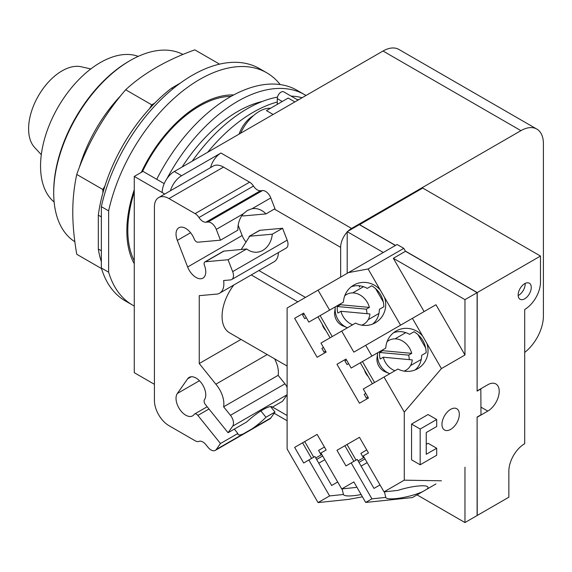 <?xml version="1.0" encoding="UTF-8"?>
<svg xmlns="http://www.w3.org/2000/svg" width="572" height="572" viewBox="0 0 572 572"><rect width="100%" height="100%" fill="white"/><g stroke="black" fill="none" stroke-linecap="round" stroke-linejoin="round"><path stroke-width="0.86" d="M90.819 68.94L81.16 66.76A47.319 27.32 120 0 0 46.561 84.213A47.319 27.32 120 0 0 28.6 128.822A47.319 27.32 120 0 0 34.592 147.426L41.306 154.697M138.231 56.378A84.499 48.784 120 0 0 74.768 83.941A84.499 48.784 120 0 0 40.548 166.08A84.499 48.784 120 0 0 54.14 202.038M182.969 54.462A108.151 62.441 120 0 0 130.187 60.532L128.972 61.233A106.435 61.454 120 0 0 53.711 191.591L53.711 192.993A108.151 62.441 120 0 0 74.846 241.742M130.187 60.532A108.151 62.441 120 0 0 53.711 192.993M219.569 64.143L194.795 49.843C166.423 60.074 143.379 73.38 125.654 89.761C104.025 114.915 87.73 143.143 76.755 174.446C74.067 187.001 72.744 199.549 72.787 212.076C72.744 224.56 74.067 238.631 76.755 254.29L101.53 268.59M101.351 250.765L98.312 249.013L98.312 215.136A126.197 72.859 120 0 1 102.867 193L102.867 189.525L76.755 174.446M102.867 189.525L104.998 185.828A126.197 72.859 -60 0 0 102.867 193M104.998 185.828A126.197 72.859 120 0 1 149.628 108.53L151.759 104.833L125.654 89.761M151.759 104.833L154.776 103.096A126.197 72.859 -60 0 0 149.628 108.53M98.312 249.013A126.197 72.859 120 0 0 101.351 261.74M172.923 88.817L171.664 88.088A126.197 72.859 120 0 0 154.776 103.096M171.664 88.088L180.43 83.026M98.312 215.136L101.351 216.888M101.351 267.996L101.351 206.664L108.63 210.868L108.63 272.2L101.351 267.996A134.134 77.442 120 0 0 125.332 300.922L132.618 305.133A134.134 77.442 120 0 0 134.263 306.034M280.194 84.577A134.134 77.442 120 0 0 266.752 72.801L259.473 68.597A134.134 77.442 120 0 0 101.351 206.664M108.63 272.2A134.134 77.442 120 0 0 132.618 305.133M266.752 72.801A134.134 77.442 120 0 0 108.63 210.868M134.263 263.713A103.017 59.474 -60 0 1 126.841 231.024A103.017 59.474 -60 0 1 134.263 189.761M141.313 172.351A103.017 59.474 -60 0 1 233.676 94.945M340.504 303.832A17.167 14.021 60 0 0 340.39 304.733L369.405 307.407A17.167 14.021 60 0 0 346.582 294.473L346.582 294.473A17.167 14.021 60 0 0 344.737 295.803M361.683 325.146A17.167 14.021 60 0 0 363.756 324.217A17.167 14.021 60 0 0 369.948 313.957L340.933 311.282L337.845 313.07A17.167 14.021 -120 0 1 337.294 306.513L340.39 304.733M337.294 306.513L366.309 309.187A17.167 14.021 -120 0 1 366.945 313.678M369.405 307.407L366.309 309.187M340.933 311.282A17.167 14.021 60 0 0 352.609 324.796M363.756 324.217L362.033 325.203L363.756 324.217M382.825 349.778A17.167 14.021 60 0 0 382.711 350.679L411.726 353.353A17.167 14.021 60 0 0 388.903 340.419L388.903 340.419A17.167 14.021 60 0 0 387.058 341.749M404.004 371.092A17.167 14.021 60 0 0 406.077 370.163A17.167 14.021 60 0 0 412.269 359.902L383.254 357.228L380.166 359.016A17.167 14.021 -120 0 1 379.622 352.459L382.711 350.679M379.622 352.459L408.637 355.133A17.167 14.021 -120 0 1 409.266 359.624M411.726 353.353L408.637 355.133M383.254 357.228A17.167 14.021 60 0 0 394.93 370.742M406.077 370.163L404.354 371.149L406.077 370.163M346.582 294.473L344.866 295.467L346.582 294.473M335.356 306.807A17.167 14.021 60 0 0 335.285 307.286A17.167 14.021 60 0 0 347.011 327.592A17.167 14.021 60 0 0 347.461 327.77M388.903 340.419L387.187 341.412L388.903 340.419M377.677 352.752A17.167 14.021 60 0 0 377.606 353.231A17.167 14.021 60 0 0 389.332 373.537A17.167 14.021 60 0 0 389.782 373.716M358.101 460.903L364.135 457.421L363.456 457.807L360.882 453.353L366.752 449.964M315.78 457.979L321.814 454.497L321.135 454.883L318.561 450.429L324.431 447.039M347.011 327.592L342.792 325.833A11.848 9.674 -120 0 1 334.699 311.819L335.285 307.286M389.332 373.537L385.113 371.779A11.848 9.674 -120 0 1 377.027 357.765L377.606 353.231M358.959 462.391L364.993 458.908M367.138 462.626L361.104 466.108M316.638 459.466L322.672 455.984M324.817 459.702L318.783 463.184M330.073 337.809L317.975 316.845M372.987 323.838L372.508 324.117L372.987 323.838M375.511 288.46L383.426 302.166M320.12 315.601L332.225 336.572M351.53 286.665L351.044 286.944L351.53 286.665M372.401 383.755L360.296 362.791M415.308 369.784L414.829 370.063L415.308 369.784M417.832 334.405L425.747 348.112M362.441 361.547L374.546 382.518M393.851 332.611L393.364 332.89L393.851 332.611M415.108 369.955C419.355 366.323 421.557 361.44 421.693 355.298L426.19 352.695C425.825 343.593 421.786 336.601 414.085 331.731L409.588 334.327C404.197 331.381 398.87 330.838 393.6 332.704M353.896 461.347L344.887 445.738L359.459 437.323L368.468 452.931L363.277 455.934L384.019 491.863L397.869 490.411A21.722 4.29 -13.4 0 1 417.746 486.057A21.722 4.29 -13.4 0 1 428.006 487.28A21.722 4.29 -13.4 0 1 426.812 489.239L422.544 491.698A21.722 4.29 -13.4 0 1 396.024 498.598A21.722 4.29 -13.4 0 1 385.764 497.397L384.434 491.82M347.032 444.494L356.041 460.11M380.015 484.927L373.981 488.409L357.243 459.416L345.974 465.923L336.965 450.307L359.459 437.323M311.576 458.422L302.559 442.814L317.131 434.398L326.147 450.014L320.956 453.01L341.698 488.938L355.548 487.487A21.722 4.29 -13.4 0 1 356.821 487.079M304.712 441.57L313.721 457.185M337.695 482.003L331.66 485.485L314.922 456.492L303.653 462.998L294.644 447.383L317.131 434.398M324.024 352.109L325.632 351.179L324.024 352.109L321.879 348.391L323.487 347.461M304.712 318.654L306.313 317.725L304.712 318.654L302.559 314.936L304.168 314.007M325.854 330.502A11.848 9.674 -120 0 1 322.193 324.152M382.446 350L385.764 348.083A21.722 20.957 -120 0 1 396.024 331.059L396.024 331.059A21.722 20.957 -120 0 1 422.544 335.9L426.812 343.286A21.722 20.957 -120 0 1 417.746 368.675A21.722 20.957 -120 0 1 397.869 369.047L363.277 389.024L368.468 398.019L359.459 403.224L336.965 364.264L345.974 359.059L351.172 368.053L371.914 356.077L365.694 345.302L412.405 318.332L422.544 335.9M366.345 398.055L367.953 397.125L366.345 398.055L364.2 394.337L365.808 393.407M347.032 364.6L348.641 363.67L347.032 364.6L344.887 360.882L346.496 359.952M368.182 376.447A11.848 9.674 -120 0 1 364.514 370.098M260.896 410.946L265.966 417.253A21.893 4.626 -38.8 0 1 252.037 428.836L243.415 433.819A21.893 4.626 -38.8 0 1 238.095 434.47A21.893 4.626 -38.8 0 1 237.859 433.483L234.341 429.1M237.859 433.483L220.47 443.522L197.876 415.415A3.861 2.231 -120 0 0 194.58 414.014A3.861 2.231 -120 0 0 194.151 414.421A13.735 7.929 60 0 1 192.607 415.851A13.735 7.929 60 0 1 179.822 409.438A13.735 7.929 60 0 1 177.327 393.493L187.645 378.807A13.735 7.929 60 0 1 189.189 377.377A13.735 7.929 60 0 1 201.966 383.791A13.735 7.929 60 0 1 204.469 399.735A3.861 2.231 -120 0 0 205.47 404.626L228.056 432.725L246.689 421.972A21.893 4.626 -38.8 0 1 262.898 409.745A21.893 4.626 -38.8 0 1 272.222 407.035A21.893 4.626 -38.8 0 1 272.315 407.178L272.108 406.914M241.27 249.463L249.721 236.207L272.315 234.184A21.893 17.267 -95.1 0 1 262.898 250.336A21.893 17.267 -95.1 0 1 257.107 252.195A21.893 17.267 -95.1 0 1 246.689 248.977L223.602 251.137M259.981 230.287A3.861 2.231 60 0 0 259.416 230.459L249.092 236.415L259.981 230.287L282.568 228.264L287.18 240.154A8.587 4.955 60 0 1 286.222 248.062L231.71 279.529A8.587 4.955 60 0 1 230.452 279.923L223.616 280.53A20.606 11.898 60 0 1 219.598 293.207A20.606 11.898 60 0 1 215.851 294.172L199.242 295.66L199.242 363.535L215.851 384.198A20.606 11.898 60 0 1 223.616 406.806L230.452 415.308A8.587 4.955 60 0 1 232.668 426.161L228.056 432.725M220.47 443.522L216.28 449.485A8.587 4.955 60 0 1 215.315 450.378A8.587 4.955 60 0 1 207.986 447.261L205.906 444.673A8.587 4.955 -120 0 0 198.977 441.362A8.587 4.955 60 0 1 195.088 440.747L168.983 425.675A20.606 11.898 60 0 1 154.411 400.443L154.411 206.985A20.606 11.898 60 0 1 158.68 197.554A20.606 11.898 60 0 1 168.983 198.57L195.088 213.642A8.587 4.955 60 0 1 198.977 217.524A8.587 4.955 -120 0 0 205.906 222.215L207.986 222.029A8.587 4.955 60 0 1 216.28 229.386L220.47 240.183L237.859 230.144A21.893 17.267 -95.1 0 1 243.415 213.721L247.39 210.446L252.037 208.737A21.893 17.267 -95.1 0 1 253.21 208.587A21.893 17.267 -95.1 0 1 265.966 213.914L243.379 215.93L241.877 215.68M246.689 248.977L228.056 259.738L205.47 261.754A3.861 2.231 -120 0 0 204.905 261.933A3.861 2.231 -120 0 0 204.469 265.487A13.735 7.929 60 0 1 202.924 278.135A13.735 7.929 60 0 1 187.645 266.988L177.327 240.39A13.735 7.929 60 0 1 178.872 227.749A13.735 7.929 60 0 1 194.151 238.889A3.861 2.231 -120 0 0 197.876 242.199L220.47 240.183M361.125 494.537A21.722 4.29 -13.4 0 1 353.703 495.674A21.722 4.29 -13.4 0 1 343.443 494.48L342.106 488.896M420.17 429.043L436.686 419.505L436.686 426.519L426.24 432.546L426.24 454.275L436.686 448.248L436.686 455.255L420.17 464.786L420.17 429.043L411.554 424.067L428.063 414.528L436.686 419.505M375.425 322.73A21.722 20.957 -120 0 1 355.548 323.101L320.956 343.078L326.147 352.073L317.131 357.278L294.644 318.318L303.653 313.113L308.851 322.107L343.443 302.138A21.722 20.957 -120 0 1 353.703 285.113L353.703 285.113A21.722 20.957 -120 0 1 380.223 289.954L384.484 297.34A21.722 20.957 -120 0 1 375.425 322.73L375.425 322.73M372.78 324.009C377.034 320.377 379.229 315.494 379.372 309.352L383.869 306.749C383.497 297.647 379.465 290.655 371.764 285.785L367.267 288.381C361.876 285.435 356.549 284.892 351.272 286.758M340.125 304.054L343.443 302.138M344.887 445.738L336.965 450.307M385.764 497.397L371.914 498.848L351.172 462.92M422.544 491.698L412.405 497.554L365.694 502.445L371.914 498.848M302.559 442.814L294.644 447.383M343.443 494.48L329.594 495.924L308.851 459.995M303.653 313.113L294.644 318.318M371.914 356.077L385.764 348.083M345.981 359.059L336.965 364.264M270.592 406.585L274.982 412.047L270.792 418.01A8.587 4.955 60 0 1 269.827 418.904L215.315 450.378M274.982 412.047L265.966 417.253M272.315 407.178L282.568 401.258L287.108 394.802M274.546 358.794A20.606 11.898 60 0 1 278.128 375.332L284.963 383.833A8.587 4.955 60 0 1 287.108 387.487M278.128 375.332L223.616 406.806M267.203 354.554L215.851 384.198M240.998 339.425L199.242 363.535M278.371 252.588A20.606 11.898 60 0 1 274.11 261.74L219.598 293.207M228.056 259.738L232.668 271.628A8.587 4.955 60 0 1 231.71 279.529M282.568 228.264L272.315 234.184M238.181 225.261L242.156 235.521A13.735 7.929 -120 0 0 246.082 242.128M265.966 213.914L274.982 208.708L270.792 197.912L252.037 208.737M158.68 197.554L213.192 166.08A20.606 11.898 60 0 1 223.495 167.103L249.599 182.168A8.587 4.955 60 0 1 253.489 186.05A8.587 4.955 -120 0 0 260.417 190.748L262.498 190.562A8.587 4.955 60 0 1 270.792 197.912M341.698 488.938L353.846 481.924L365.694 502.445M435.957 483.955L426.812 489.239M362.441 496.818L348.455 499.406L318.053 502.588L329.594 495.924M426.812 343.286L441.42 368.59L404.268 412.119L384.019 377.048M412.405 318.332L435.957 304.733L464.972 354.99L441.42 368.59M480.816 388.774L480.995 414.814L477.112 417.052L477.112 515.536L464.972 522.551L464.972 467.202M417.045 494.873L464.972 522.551M384.019 491.863L404.268 480.173L441.42 480.802M420.17 464.786L411.554 459.809L411.554 424.067M426.24 444.322L428.063 443.271L436.686 448.248M450.643 429.393A12.277 7.086 -60 0 1 444.508 430.001A12.277 7.086 -60 0 1 442.628 420.163A12.277 7.086 -60 0 1 450.643 409.345A12.277 7.086 -60 0 1 456.785 408.737A12.277 7.086 -60 0 1 458.665 418.575A12.277 7.086 -60 0 1 450.643 429.393M464.972 354.99L464.972 299.649L393.35 258.294L424.109 311.576M341.698 331.102L353.846 352.137L365.694 345.302M384.484 297.34L400.557 325.168M404.268 412.119L404.268 480.173M329.594 310.131L318.053 290.154L348.455 272.601L368.103 268.969L380.223 289.954M318.053 502.588L287.108 448.984L287.108 308.022L318.053 290.154M518.168 295.552A9.274 5.355 120 0 0 518.632 295.302A9.274 5.355 120 0 0 525.175 283.412M524.703 298.806A9.274 5.355 -60 0 1 520.07 299.263A9.274 5.355 -60 0 1 518.647 291.834A9.274 5.355 -60 0 1 524.703 283.669A9.274 5.355 -60 0 1 529.336 283.204A9.274 5.355 -60 0 1 530.759 290.633A9.274 5.355 -60 0 1 524.703 298.806M233.812 285.006A35.714 20.621 120 0 0 229.465 332.768L287.108 366.044M383.29 252.488L347.204 231.66L347.204 273.323M464.972 299.649L477.112 292.635L477.112 391.119L480.995 388.874M477.112 292.635L405.491 251.287L393.35 258.294M405.491 251.287L403.796 248.355L368.103 268.969M403.796 248.355L397.118 244.501L348.455 272.601M477.112 390.769L477.234 292.571L540.483 256.049L540.483 282.125A22.322 12.884 -60 0 1 524.703 309.459L524.703 443.693A22.408 12.934 -60 0 0 508.858 471.135L508.858 497.211L477.234 515.465L477.112 417.124M359.588 286.965L359.588 285.793M477.234 390.84L487.794 384.741A16.138 9.316 -60 0 1 495.867 383.941A16.138 9.316 -60 0 1 498.341 396.875A16.138 9.316 -60 0 1 487.794 411.096L477.234 417.195M347.204 231.66L359.345 224.646L395.431 245.481M340.655 277.105L340.655 247.354A15.451 8.923 -60 0 1 347.204 232.01M258.887 270.527L305.469 297.419M359.345 285.764L359.345 287.108M359.466 224.717L422.722 188.059L540.483 256.049M359.466 224.574L395.552 245.409M405.369 251.079L477.234 292.571M359.466 287.037L359.466 285.778M134.263 192.171A101.301 58.487 120 0 0 127.813 230.18A101.301 58.487 120 0 0 134.263 260.746M231.117 96.353A101.301 58.487 120 0 0 142.407 171.722M347.983 231.21A15.451 8.923 -60 0 1 351.58 228.435L520.942 130.652A31.76 18.34 -60 0 1 536.822 129.079A31.76 18.34 -60 0 1 543.4 143.622L543.4 316.051A31.76 18.34 -60 0 1 524.703 352.416M170.413 190.776A17.167 9.91 -60 0 1 181.61 175.718L220.942 153.01A15.451 8.923 120 0 0 210.589 167.582M154.411 384.32L134.263 372.687L134.263 176.426L143 171.378L164.207 183.619M536.822 129.079L398.906 49.449A31.76 18.34 120 0 0 383.026 51.022L174.324 171.514A17.167 9.91 120 0 0 162.183 192.542L134.263 176.426M240.59 133.262A32.625 18.833 -60 0 1 259.309 111.376A32.625 18.833 -60 0 1 270.527 108.258M294.887 101.909L288.209 98.055L266.445 110.618L273.123 114.479M298.019 100.1L283.705 91.835A5.32 3.074 120 0 0 279.601 93.265A5.32 3.074 120 0 0 277.277 98.62L277.277 104.369M239.082 134.127A22.322 12.884 -60 0 1 253.239 115.787A22.322 12.884 -60 0 1 253.346 115.723M306.006 95.488A134.134 77.442 120 0 0 304.697 94.702L297.104 90.326A134.134 77.442 120 0 0 156.735 179.308M297.14 99.6A131.81 76.105 -60 0 1 298.741 99.685M207.736 152.231A131.81 76.105 -60 0 1 253.239 112.255A131.81 76.105 -60 0 1 277.277 102.016M304.697 94.702A134.134 77.442 120 0 0 166.895 178.736M192.242 161.168A131.81 76.105 -60 0 1 247.19 108.766A131.81 76.105 -60 0 1 277.477 97.118M291.091 96.103A131.81 76.105 -60 0 1 302.13 97.726M182.118 167.017A121.672 70.249 -60 0 1 237.63 111.526A121.672 70.249 -60 0 1 262.369 101.437M121.028 95.352A108.151 62.441 120 0 0 79.286 167.653M378.957 313.456L368.189 319.669M363.506 286.686L352.731 292.907M421.285 359.395L410.51 365.615M405.827 332.632L395.059 338.853M224.102 251.001L205.47 261.754M208.987 409.001L197.876 415.415M243.415 433.819L216.28 449.485M243.415 213.721L216.28 229.386M270.792 418.01L252.037 428.836M199.442 380.723L177.327 393.493M191.198 376.755L187.645 378.807M287.108 394.737L232.668 426.161M284.963 383.833L230.452 415.308M287.18 240.154L232.668 271.628M242.156 235.521L187.645 266.988M190.59 232.732L177.327 240.39M262.498 190.562L207.986 222.029M260.417 190.748L205.906 222.215M253.489 186.05L198.977 217.524M249.599 182.168L195.088 213.642M223.495 167.103L168.983 198.57M251.237 274.939L297.819 301.837M480.995 407.171L487.794 411.096M272.494 407.071L287.108 415.508M274.345 209.073L340.655 247.354M220.942 153.01L351.58 228.435M162.183 192.542L164.772 194.037M383.026 51.022L520.942 130.652M174.324 171.514L181.61 175.718M282.253 101.494L277.277 98.62M223.595 251.137L204.905 261.933M207.171 406.749L194.58 414.014M274.138 413.249L287.108 420.735"/></g></svg>
